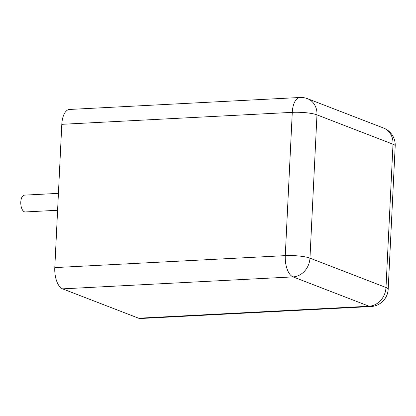 <?xml version="1.0" encoding="UTF-8"?>
<svg xmlns="http://www.w3.org/2000/svg" width="416" height="416" viewBox="0 0 416 416"><rect width="100%" height="100%" fill="white"/><g stroke="black" fill="none" stroke-linecap="round" stroke-linejoin="round"><path stroke-width="0.62" d="M61.802 124.322A18.242 8.674 -93 0 1 69.524 109.455L300.004 97.484A18.242 8.674 -93 0 0 292.276 112.351A18.242 3.333 2.8 0 1 316.971 114.868L393.006 144.217L385.996 287.498L309.962 258.149L316.971 114.868A18.242 15.694 111.1 0 0 307.518 98.686L383.552 128.034A18.242 15.694 111.1 0 1 393.006 144.217A18.242 3.333 -177.2 0 1 395.2 145.943L388.19 289.224A18.242 3.333 -177.2 0 0 385.996 287.498A18.242 15.694 -68.9 0 1 369.101 306.238L293.067 276.89A18.242 8.674 -93 0 1 285.272 255.632L292.276 112.351L61.802 124.322L54.792 267.602A18.242 8.674 87 0 0 62.587 288.86L293.067 276.89A18.242 15.694 -68.9 0 0 309.962 258.149A18.242 3.333 2.8 0 0 285.272 255.632L54.792 267.602M138.622 318.209L369.101 306.238A18.242 8.674 -93 0 0 370.921 306.545L140.447 318.516A18.242 8.674 -93 0 1 138.622 318.209L62.587 288.86M58.422 193.367L24.367 195.135A8.419 4.004 87 0 0 20.8 201.999A8.419 4.004 87 0 0 25.241 211.952L57.595 210.272M395.2 145.943A18.242 18.242 0 0 0 383.552 128.034M370.921 306.545A18.242 18.242 0 0 0 388.19 289.224M307.518 98.686A18.242 18.242 0 0 0 300.004 97.484"/></g></svg>
